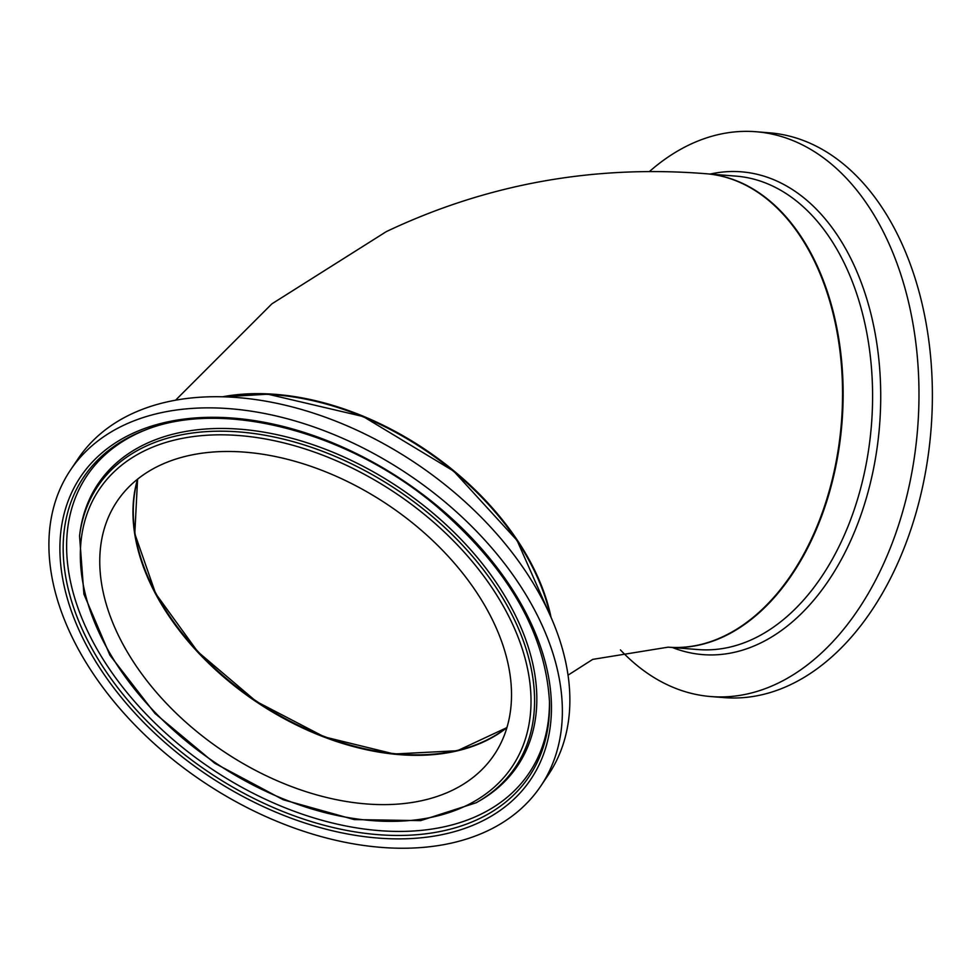 <?xml version="1.0" encoding="UTF-8"?>
<svg xmlns="http://www.w3.org/2000/svg" width="980" height="980" viewBox="0 0 980 980"><rect width="100%" height="100%" fill="white"/><g stroke="black" fill="none" stroke-linecap="round" stroke-linejoin="round"><path stroke-width="1.47" d="M175.653 400.11L271.901 303.837L386.328 231.611C486.717 184.044 593.243 164.738 705.918 173.717A237.479 154.865 94.6 0 1 841.391 422.772A237.479 154.865 94.6 0 1 668.103 647.168L592.716 659.381L567.996 675.196M551.091 617.547A237.479 154.865 -146.1 0 0 222.864 396.729M506.979 727.332A227.189 148.151 33.9 0 1 256.442 701.178A227.189 148.151 33.9 0 1 137.788 478.963M620.426 649.912A283.306 184.755 -85.4 0 0 637.576 665.873A283.306 184.755 -85.4 0 0 710.88 696.56L724.281 697.625A283.306 184.755 -85.4 0 0 931 429.926A283.306 184.755 -85.4 0 0 769.386 132.815L755.984 131.737A283.306 184.755 -85.4 0 0 649.348 171.61M710.88 696.56A283.306 184.755 -85.4 0 0 917.598 428.86A283.306 184.755 -85.4 0 0 755.984 131.737M415.398 525.292A227.189 148.151 33.9 0 1 494.141 754.857A227.189 148.151 33.9 0 1 222.938 750.974A227.189 148.151 33.9 0 1 117.135 501.233A227.189 148.151 33.9 0 1 415.398 525.292M442.507 499.91A283.306 184.755 33.9 0 1 540.703 786.181A283.306 184.755 33.9 0 1 202.505 781.342A283.306 184.755 33.9 0 1 70.572 469.91A283.306 184.755 33.9 0 1 442.507 499.91M70.572 469.91L78.082 458.75A283.306 184.755 33.9 0 1 450.004 488.763A283.306 184.755 33.9 0 1 548.212 775.033L540.703 786.181M706.507 173.766L735.956 176.118A237.479 154.865 94.6 0 1 871.428 425.173A237.479 154.865 94.6 0 1 698.152 649.569L668.409 647.192A237.479 154.865 -85.4 0 0 668.703 647.217A237.479 154.865 -85.4 0 0 841.979 422.821A237.479 154.865 -85.4 0 0 706.507 173.766L706.213 173.742M672.39 647.511A242.158 157.927 -85.4 0 0 879.538 425.822A242.158 157.927 -85.4 0 0 710.194 174.06M506.905 727.601L457.403 750.729L394.095 753.988L324.343 736.899L256.258 701.46L197.764 651.749L155.649 593.562L134.799 533.708L137.58 479.134A227.189 148.151 -146.1 0 0 256.099 701.68A227.189 148.151 -146.1 0 0 506.893 727.638M224.971 396.79A237.479 154.865 33.9 0 1 453.52 471.343A237.479 154.865 33.9 0 1 550.233 615.612M428.089 512.92A251.639 164.101 -146.1 0 0 79.552 535.962L83.913 594.137L109.919 655.216L154.975 713.44L214.694 763.224L283.306 799.778L354.221 819.574L420.604 820.64L476.133 802.767A251.639 164.101 -146.1 0 0 428.089 512.92M425.773 515.578A248.663 162.166 33.9 0 1 410.645 820.444A248.663 162.166 33.9 0 1 80.507 548.114A248.663 162.166 33.9 0 1 425.773 515.578M476.133 802.767L478.13 801.64A252.73 164.811 -146.1 0 0 429.877 510.543A252.73 164.811 -146.1 0 0 79.833 533.684L79.552 535.962M549.498 701.974A268.361 175.016 33.9 0 1 208.703 772.13A268.361 175.016 33.9 0 1 145.261 430.024C222.399 398.958 347.63 431.323 435.99 505.827C507.64 567.322 545.48 632.7 549.498 701.974M436.663 505.386A271.215 176.865 -146.1 0 0 60.086 540.862A271.215 176.865 -146.1 0 0 420.163 837.888A271.215 176.865 -146.1 0 0 436.663 505.386M146.694 429.485A266.413 173.73 -146.1 0 0 211.117 768.553A266.413 173.73 -146.1 0 0 549.449 700.431M550.49 616.2L517.06 540.421L453.642 471.098L363.188 416.549L267.883 394.193L224.334 396.777"/></g></svg>
